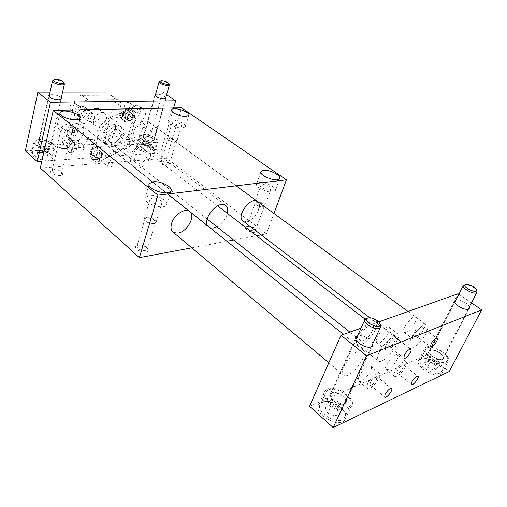 <?xml version="1.0" encoding="UTF-8"?>
<svg xmlns="http://www.w3.org/2000/svg" width="507" height="507" viewBox="0 0 507 507"><rect width="100%" height="100%" fill="white"/><g stroke="black" fill="none" stroke-linecap="round" stroke-linejoin="round"><path stroke-width="0.38" stroke-dasharray="2.54 1.9" d="M102.744 153.253C100.126 159.014 96.647 160.922 92.318 158.97C88.598 156.086 93.32 147.334 98.637 147.303L101.622 148.228C102.877 149.426 103.251 151.099 102.744 153.253M115.254 124.437C106.768 124.259 99.195 138.747 105.329 143.297C112.877 150.459 127.891 132.048 119.608 125.806L115.254 124.437M110.393 117.599C103.01 121.401 98.13 127.352 95.747 135.451L91.064 154.039C90.569 156.213 90.943 157.905 92.192 159.109C93.694 160.332 95.582 160.427 97.864 159.382L114.702 151.124C121.737 147.347 126.446 141.599 128.829 133.873L133.791 115.539C134.387 113.067 133.962 111.185 132.504 109.892C131.129 108.872 129.443 108.802 127.453 109.67L110.393 117.599L112.56 119.246C105.171 123.068 100.272 129.038 97.876 137.144L93.155 155.769C92.654 157.95 93.028 159.642 94.277 160.846C95.772 162.069 97.667 162.151 99.949 161.106L116.806 152.803C123.854 149.014 128.569 143.247 130.971 135.502L135.965 117.142C136.567 114.658 136.142 112.776 134.685 111.489C133.316 110.475 131.63 110.399 129.64 111.274L112.56 119.246M133.645 115.545C131.174 121.11 127.878 123.024 123.759 121.274C119.753 118.461 124.5 109.03 129.849 109.233L132.39 110.044C133.81 111.299 134.228 113.131 133.645 115.545M216.945 226.806C222.186 223.714 225.666 219.252 227.39 213.415M207.775 225.964L210.113 227.833M173.147 232.193L177.944 233.131M243.094 221.052L246.624 221.667C251.808 220.222 255.756 216.343 258.481 210.018M191.792 247.828L226.908 241.256M233.607 240.001L256.434 235.73M261.162 234.842L266.39 233.866L273.938 213.479M153.45 223.568L155.338 222.579C155.041 219.74 152.22 218.206 146.872 217.991L144.939 218.992C145.256 221.838 148.088 223.365 153.45 223.568M146.58 217.338C150.712 216.597 157.569 220.298 156.048 222.478C154.54 225.754 142.347 221.546 144.419 218.46L146.58 217.338M159.775 204.156C155.636 204.847 148.614 201.133 150.116 199.067L152.277 198.015C156.429 197.362 163.381 201.038 161.879 203.123L159.775 204.156M72.583 132.764C65.752 133.246 55.39 128.417 57.107 125.59C58.755 120.894 79.58 126.636 77.007 131.053C76.481 132.061 75.004 132.631 72.583 132.764M149.254 195.537L145.275 197.457C141.561 202.8 164.002 210.538 166.664 204.834C169.395 201.038 156.809 194.371 149.254 195.537M64.116 125.831L61.613 126.788C62.095 129.006 64.921 130.324 70.105 130.736L72.558 129.792C72.102 127.574 69.288 126.256 64.116 125.831M266.39 233.866L166.594 158.209L181.531 107.807M166.594 158.209L40.313 168.058M155.991 134.26C156.929 130.622 156.359 127.878 154.274 126.028C147.284 119.722 133.449 137.612 141.035 143.151C145.129 146.922 154.16 141.485 155.991 134.26M69.364 138.563C70.993 130.375 81.931 124.519 86.646 129.165C95.329 136.047 79.206 154.61 71.31 146.776C69.269 144.793 68.622 142.055 69.364 138.563M106.362 119.392C106.939 116.87 106.476 114.918 104.962 113.543C99.695 108.65 89.536 121.173 95.246 125.533C99.93 127.618 103.637 125.571 106.362 119.392M120.641 136.015C121.224 133.607 120.805 131.763 119.399 130.47C114.468 125.837 104.569 137.961 109.937 142.068C114.386 144.007 117.954 141.992 120.641 136.015M105.614 136.763C104.791 140.331 105.399 143.075 107.44 144.983C114.981 152.144 130.033 133.677 121.756 127.447L117.409 126.078C111.73 126.927 107.801 130.483 105.614 136.763M146.96 156.384C144.127 162.506 140.502 164.642 136.091 162.779C132.093 159.832 137.334 149.983 142.961 149.933L145.851 150.788C147.226 152.062 147.6 153.925 146.96 156.384M137.904 167.906C147.062 167.602 155.383 151.764 148.817 146.973C140.984 139.558 124.405 159.908 132.954 166.461L137.904 167.906M99.556 109.43C101.07 110.805 101.546 112.75 100.982 115.266C98.282 121.407 94.587 123.429 89.897 121.331C87.128 117.485 88.136 113.562 92.92 109.569M145.357 250.54C140.052 250.439 137.277 248.905 137.017 245.933L139.007 244.837C142.245 244.621 144.869 245.527 146.891 247.562L147.245 249.469L145.357 250.54M145.763 252.175C148.221 251.58 148.843 250.363 147.626 248.531C145.167 246.053 141.966 244.951 138.024 245.211C131.129 246.104 139.298 253.544 145.763 252.175M175.092 142.302L168.444 140.325L167.437 138.569C168.311 136.472 178.046 139.698 176.728 141.649L175.092 142.302M174.693 142.334L176.157 141.751C175.72 139.913 173.445 138.798 169.338 138.411L167.849 139L168.749 140.572L174.693 142.334M54.306 169.592L52.082 170.612C50.782 173.026 60.815 175.695 61.639 173.16L61.322 171.898C59.655 170.333 57.316 169.56 54.306 169.592M53.527 170.029C57.19 169.991 60.041 170.929 62.076 172.843C66.075 178.939 44.426 173.179 52.31 170.232L53.527 170.029M60.162 144.438L57.931 145.363C57.684 146.098 58.305 146.865 59.794 147.67L64.326 148.9L67.621 147.993C67.235 145.94 64.75 144.755 60.162 144.438M254.318 230.881L255.509 230.241L255.433 229.037C253.633 226.952 251.149 225.945 247.986 226.008L246.732 226.667C247.124 229.215 249.653 230.622 254.318 230.881M254.698 232.314C249.78 233.372 241.63 227.041 246.985 226.363C250.838 226.28 253.861 227.51 256.054 230.058C256.65 231.224 256.2 231.978 254.698 232.314M262.975 206.989L264.16 206.406C263.722 203.966 261.156 202.572 256.46 202.223L255.243 202.819L256.491 205.101L261.054 206.938L262.975 206.989M162.728 160.846C165.624 160.903 167.823 161.733 169.325 163.336L169.439 164.211C168.635 166.207 160.035 163.355 161.239 161.499L162.728 160.846M161.91 161.245L161.144 161.365C155.136 163.336 172.437 169.065 169.946 164.281C168.115 162.329 165.434 161.315 161.91 161.245M65.815 148.874L68.261 147.854C69.693 145.306 58.337 142.214 57.424 144.907C57.152 145.724 57.849 146.586 59.509 147.486L65.815 148.874M269.68 189.852L271.004 189.238C272.386 187.622 265.624 184.041 262.271 184.592L260.915 185.213C259.521 186.817 266.34 190.436 269.68 189.852M259.273 182.469C265.376 181.481 277.627 187.977 275.117 190.924C272.804 195.176 253.563 187.482 256.776 183.604L259.273 182.469M256.181 201.659L254.818 202.325C254.432 203.028 254.901 203.877 256.212 204.872L261.32 206.932L264.793 206.336C266.2 204.638 259.527 201.025 256.181 201.659M173.825 121.864C178.445 122.358 181.012 123.594 181.538 125.578L179.909 126.18C175.276 125.692 172.697 124.456 172.165 122.466L173.825 121.864M182.419 127.96L185.359 126.877C187.71 123.493 169.87 117.567 168.311 121.217C166.588 123.531 176.709 128.391 182.419 127.96M129.336 120.862C131.25 120.59 132.593 119.373 133.354 117.218L132.669 114.183C130.026 111.813 125.014 118.327 127.884 120.406L129.336 120.862M127.168 119.246C130.869 117.839 131.978 115.621 130.489 112.579C127.84 110.203 122.846 116.699 125.723 118.79L127.168 119.246M127.358 117.396C127.054 120.121 128.151 121.11 130.654 120.362L133.271 116.959C134.285 112.776 128.341 113.181 127.358 117.396M129.969 120.362L128.848 120.013L128.328 117.687C129.38 115.298 130.787 114.474 132.542 115.203L133.126 117.332L131.002 120.089L129.969 120.362M139.59 126.059L140.084 128.398C142.118 130.236 146.048 125.121 143.83 123.524C142.08 122.802 140.667 123.651 139.59 126.059M102.135 155.148C102.027 151.732 100.361 151.213 97.122 153.596C95.221 157.164 95.95 158.767 99.315 158.418L102.135 155.148M95.912 155.579L96.52 158.323C99.068 160.846 104.48 154.597 101.673 152.366L100.012 151.853C98.016 152.195 96.653 153.431 95.912 155.579M97.908 150.142C94.251 151.511 93.092 153.659 94.429 156.593C96.983 159.122 102.382 152.886 99.575 150.661L97.908 150.142M100.202 152.981L101.489 153.374L101.958 155.522L99.676 158.165L97.509 157.975C96.482 155.706 97.376 154.046 100.202 152.981M112.82 164.382L112.37 162.24C110.431 160.313 106.204 165.2 108.34 166.911C110.184 167.716 111.673 166.873 112.82 164.382M64.104 134.197C63.381 137.676 64.04 140.414 66.087 142.397C74.003 150.237 90.031 131.814 81.323 124.912C76.595 120.26 65.701 126.047 64.104 134.197M344.076 366.574C348.195 356.941 360.521 346.794 363.506 350.413C369.533 355.166 348.518 380.89 343.391 374.984C342.054 373.494 342.282 370.693 344.076 366.574M61.322 97.737C57.766 95.018 53.812 94.055 49.445 94.841M165.878 97.293C162.861 94.885 159.445 93.877 155.63 94.264M25.35 150.852L148.234 143.519L162.817 92.033L166.638 94.644M162.817 92.033L156.251 92.04M62.589 92.166L50.035 92.185M428.035 361.402L424.536 362.974L427.388 367.315L433.796 370.072L437.268 368.443L434.36 364.121L428.035 361.402L430.785 355.984L437.135 358.703L440.076 363.006L436.603 364.609L430.17 361.846L427.287 357.53L430.785 355.984M424.536 362.974L427.287 357.53M434.36 364.121L437.135 358.703M442.117 359.019L442.738 358.595C446.021 355.553 432.858 347.675 430.209 351.047C427.205 353.677 438.257 361.13 442.117 359.019M464.178 284.757L465.344 284.573C470.192 285.111 474.026 287.101 476.84 290.536M442.592 359.374L443.257 358.912C446.813 355.616 432.553 347.086 429.689 350.743C426.431 353.588 438.409 361.662 442.592 359.374M344.177 403.68L345.254 402.907C349.557 398.534 334.633 389.414 331.065 394.173C327.269 397.849 339.012 406.443 344.177 403.68M344.678 404.117C339.088 407.115 326.356 397.799 330.469 393.819C334.335 388.66 350.508 398.54 345.837 403.287L344.678 404.117M367.746 318.016L368.481 317.997C373.475 318.548 377.385 320.608 380.212 324.176M151.751 140.978L153.608 140.236C154.971 138.094 144.552 134.786 143.658 137.08C144.184 139.248 146.884 140.553 151.751 140.978M159.787 81.266L161.042 81.133C164.775 81.488 167.532 82.527 169.3 84.257M152.011 141.174L154.02 140.369C155.497 138.05 144.21 134.463 143.247 136.947C143.817 139.305 146.738 140.712 152.011 141.174M47.696 146.916L50.396 145.788C51.853 143.063 39.787 139.926 38.881 142.803C39.362 145.198 42.303 146.574 47.696 146.916M47.95 147.138C42.106 146.764 38.919 145.281 38.393 142.682C39.381 139.564 52.449 142.961 50.877 145.915L47.95 147.138M53.412 80.169L55.32 79.948C59.433 80.258 62.418 81.316 64.269 83.123M94.543 117.586C92.946 121.236 90.753 122.434 87.958 121.186C84.555 118.587 90.569 111.242 93.706 114.164L94.543 117.586M84.599 109.867C83.034 113.479 80.854 114.652 78.053 113.391C74.637 110.78 80.581 103.529 83.731 106.464L84.599 109.867M114.443 101.666L106.54 132.333C105.215 136.187 102.775 138.392 99.226 138.956L71.227 140.401L67.925 139.324C66.62 138.062 66.202 136.332 66.664 134.127L74.187 102.141C75.549 97.965 78.154 95.665 82.001 95.227L110.38 95.094L113.042 95.975C114.544 97.287 115.007 99.188 114.443 101.666L120.641 106.229L112.567 137.055C111.223 140.927 108.771 143.158 105.209 143.735L77.172 145.338L73.876 144.273C72.577 143.018 72.159 141.282 72.634 139.064L80.328 106.907C81.716 102.712 84.339 100.386 88.193 99.93L116.61 99.657L119.265 100.519C120.761 101.837 121.217 103.739 120.641 106.229M123.676 115.121L123.188 113.036C120.165 112.903 119.063 114.322 119.88 117.307C121.471 117.985 122.732 117.256 123.676 115.121M68.901 130.122L69.402 132.15C71.335 134.044 75.226 129.57 73.103 127.884C71.316 127.067 69.915 127.808 68.901 130.122M122.067 136.732L121.458 133.994C119.018 131.719 114.138 137.739 116.8 139.748C118.98 140.686 120.736 139.679 122.067 136.732M61.987 139.767C63.419 136.535 65.384 135.502 67.887 136.662C70.803 139.026 65.308 145.179 62.653 142.518L61.987 139.767M130.299 105.906C129.006 108.853 127.263 109.873 125.071 108.954C122.263 106.952 127.01 100.646 129.608 102.934L130.299 105.906M69.649 106.914L70.422 109.924C73.261 112.605 78.61 106.147 75.511 103.77C72.995 102.629 71.037 103.681 69.649 106.914M39.635 139.932C46.257 139.45 55.795 143.925 54.211 146.808C52.772 151.568 32.613 146.371 35.015 141.84C35.547 140.724 37.087 140.09 39.635 139.932M39.14 139.501C36.333 139.672 34.634 140.369 34.045 141.599C31.402 146.586 53.584 152.296 55.168 147.068C56.911 143.893 46.429 138.969 39.14 139.501M140.211 144.413L136.713 145.858C134.184 149.876 153.222 155.903 154.844 151.606C156.631 148.862 146.403 143.855 140.211 144.413M142.999 134.406C149.204 133.924 159.509 138.912 157.734 141.58C156.143 145.769 136.998 139.691 139.501 135.794L142.999 134.406M36.688 150.636C43.951 150.021 54.357 154.952 52.601 158.216C50.985 163.577 28.943 157.956 31.599 152.829C32.194 151.568 33.893 150.839 36.688 150.636M143.513 134.792C149.147 134.349 158.52 138.886 156.91 141.314C155.459 145.116 138.056 139.596 140.331 136.047L143.513 134.792M41.834 161.27L160.523 152.822L173.616 107.966M134.038 131.06C133.176 134.615 133.74 137.296 135.743 139.108C139.856 142.885 148.855 137.511 150.649 130.318C151.574 126.693 150.991 123.955 148.9 122.098C144.825 118.423 135.775 123.816 134.038 131.06M126.135 146.796C125.609 148.957 125.958 150.598 127.168 151.72C131.11 153.393 134.311 151.53 136.77 146.143C137.321 143.956 136.972 142.29 135.718 141.149C131.782 139.507 128.588 141.396 126.135 146.796M71.487 150.18C71.024 152.296 71.411 153.957 72.64 155.161C77.419 159.978 87.508 148.627 82.248 144.375C77.729 142.321 74.136 144.254 71.487 150.18M134.653 115.374C134.089 117.732 134.482 119.519 135.838 120.717C139.793 122.358 142.974 120.482 145.376 115.083C145.972 112.687 145.572 110.881 144.172 109.664C140.224 108.054 137.048 109.962 134.653 115.374M79.479 116.883C78.978 119.221 79.428 121.034 80.822 122.333C85.936 127.194 95.779 115.285 90.183 111.014C85.626 108.986 82.058 110.944 79.479 116.883M103.415 132.435C102.87 134.792 103.289 136.611 104.651 137.885C109.645 142.6 119.525 130.495 114.056 126.37C109.607 124.456 106.058 126.477 103.415 132.435M372.398 330.83C369.818 336.73 362.568 342.757 360.604 340.577C359.685 339.595 359.824 337.732 361.028 334.981C363.589 329.03 370.915 322.972 372.841 325.145C373.786 326.147 373.64 328.042 372.398 330.83M425.842 333.714C427.876 329.48 428.257 326.685 426.983 325.323C422.749 320.608 404.352 344.507 409.479 348.056C411.988 350.812 421.856 342.086 425.842 333.714M142.847 141.466L146.675 141.244L151.143 143.069L151.821 145.135L147.987 145.37L143.481 143.525L142.847 141.466L141.548 146.092L142.175 148.171L143.481 143.525M142.175 148.171L146.669 150.015L150.497 149.761L151.821 145.135M150.497 149.761L149.831 147.676L151.143 143.069M149.831 147.676L145.376 145.851L146.675 141.244M145.376 145.851L141.548 146.092M146.669 150.015L147.987 145.37M140.933 144.032L137.752 145.344C135.458 148.988 152.772 154.47 154.242 150.573C155.871 148.082 146.555 143.525 140.933 144.032M437.268 368.443L440.076 363.006M322.769 402.254L320.766 403.705C313.624 410.904 337.985 426.298 344.145 418.3C350.533 411.899 331.407 397.754 322.769 402.254M328.314 389.946C336.946 385.58 356.307 399.662 349.957 405.93C343.854 413.769 319.207 398.407 326.312 391.366L328.314 389.946M395.042 340.767L395.39 337.63C393.483 337.269 391.334 339.113 388.932 343.169L388.596 346.281C390.504 346.642 392.652 344.804 395.042 340.767M386.429 344.158C389.11 338.213 396.328 332.047 398.122 334.113C401.804 336.844 388.932 353.227 385.821 349.76C384.952 348.816 385.155 346.953 386.429 344.158M377.385 337.142C376.143 339.924 375.966 341.794 376.859 342.751C380.06 346.281 392.83 330.044 389.059 327.237C387.215 325.145 380.009 331.217 377.385 337.142M328.023 401.436L332.763 399.339L340.013 402.564L342.631 407.945L337.916 410.119L330.564 406.836L328.023 401.436L325.234 407.59L327.731 413.015L330.564 406.836M414.979 322.959C410.923 329.81 407.305 332.941 404.123 332.351C400.606 329.892 412.704 314.131 415.645 317.338C416.52 318.269 416.298 320.139 414.979 322.959M423.795 329.455C425.145 326.628 425.392 324.759 424.543 323.84C421.691 320.69 409.491 336.578 412.926 338.974C416.063 339.513 419.688 336.337 423.795 329.455M415.943 332.541C418.224 328.72 420.233 326.952 421.963 327.243C423.858 328.587 417.134 337.345 415.544 335.609L415.943 332.541M359.184 376.143C361.732 370.363 369.121 364.153 370.858 366.269C374.369 369.014 361.624 384.642 358.677 381.194C357.891 380.32 358.062 378.634 359.184 376.143M367.841 383.305C366.694 385.808 366.504 387.487 367.264 388.343C370.129 391.727 382.969 375.96 379.534 373.285C377.848 371.206 370.452 377.506 367.841 383.305M376.486 379.489C374.084 383.488 371.935 385.326 370.034 384.99L370.357 382.196C372.765 378.178 374.914 376.34 376.815 376.669L376.486 379.489M396.899 360.109C398.096 357.568 398.306 355.87 397.532 355.02C394.82 351.877 382.747 367.049 386.036 369.476C389.211 370.021 392.836 366.897 396.899 360.109M405.366 366.738C402.792 372.195 396.068 378.095 394.49 376.238C391.277 373.874 403.439 358.569 406.069 361.662C406.817 362.499 406.582 364.191 405.366 366.738M397.475 370.224L397.095 372.994C398.572 374.698 405.27 366.257 403.496 364.939C401.766 364.672 399.763 366.428 397.475 370.224M321.349 402.419C330.856 397.475 351.858 413.021 344.823 420.088C338.036 428.89 311.279 411.95 319.131 404.035L321.349 402.419M327.338 389.103L325.12 390.669C317.312 398.401 344.405 415.309 351.136 406.69C358.119 399.789 336.832 384.312 327.338 389.103M372.962 343.423C371.783 338.974 361.504 334.056 357.454 335.989M420.36 358.899L419.074 359.799C413.009 365.313 436.711 379.958 441.781 373.678C447.313 368.589 427.502 355.096 420.36 358.899M426.273 347.124C433.39 343.448 453.435 356.871 447.954 361.827C442.947 367.962 418.972 353.36 424.993 347.992L426.273 347.124M427.192 347.815C433.656 344.462 451.895 356.674 446.914 361.174C442.364 366.751 420.563 353.487 426.032 348.601L427.192 347.815M469.444 306.843C468.341 303.465 459.31 298.972 455.958 300.106M379.014 352.53C377.132 356.681 376.834 359.457 378.121 360.857C380.896 364.007 391.791 354.659 395.866 345.761C397.837 341.522 398.153 338.676 396.816 337.225C394.123 334.094 383.058 343.518 379.014 352.53M378.735 321.888L360.997 328.181M309.536 406.322L427.268 354.786L458.075 293.749M427.268 354.786L449.31 371.473M458.892 294.307L471.478 302.907M375.18 329.816C371.308 338.638 360.452 347.675 357.498 344.399C351.668 340.089 370.959 315.785 375.858 321.248C377.278 322.756 377.056 325.614 375.18 329.816M427.388 367.315L430.17 361.846M433.796 370.072L436.603 364.609M421.723 358.696L420.563 359.507C415.049 364.52 436.622 377.823 441.223 372.119C446.249 367.512 428.212 355.236 421.723 358.696M327.731 413.015L335.057 416.298L339.772 414.092L342.631 407.945M339.772 414.092L337.18 408.686L340.013 402.564M335.057 416.298L337.916 410.119M337.18 408.686L329.968 405.461L332.763 399.339M329.968 405.461L325.234 407.59M37.372 150.224C34.831 150.402 33.291 151.067 32.752 152.208C30.338 156.859 50.383 161.98 51.847 157.107C53.444 154.153 43.97 149.666 37.372 150.224M47.094 154.305L42.227 152.258L37.455 152.556L37.537 154.92L42.455 156.986L47.233 156.669L47.094 154.305L48.254 149.178L48.406 151.517L43.615 151.815L38.684 149.749L38.589 147.404L43.374 147.131L48.254 149.178M42.227 152.258L43.374 147.131M37.455 152.556L38.589 147.404M37.537 154.92L38.684 149.749M42.455 156.986L43.615 151.815M47.233 156.669L48.406 151.517M74.725 113.124C74.237 115.45 74.687 117.263 76.082 118.562C81.215 123.429 91 111.597 85.391 107.313C80.835 105.279 77.279 107.211 74.725 113.124M77.451 113.061C78.864 109.797 80.828 108.726 83.344 109.861C86.437 112.224 81.038 118.758 78.205 116.078L77.451 113.061M140.566 111.591C138.189 116.965 135.014 118.828 131.053 117.174C126.009 113.574 134.678 102.072 139.343 106.185C140.743 107.408 141.149 109.208 140.566 111.591M138.196 111.648L137.517 108.669C134.938 106.388 130.141 112.75 132.935 114.74C135.128 115.653 136.877 114.62 138.196 111.648M66.867 146.289C69.497 140.388 73.071 138.474 77.596 140.54C82.869 144.806 72.837 156.08 68.046 151.257C66.81 150.053 66.417 148.393 66.867 146.289M69.56 146.13L70.213 148.887C72.856 151.542 78.401 145.325 75.499 142.968C72.995 141.821 71.018 142.873 69.56 146.13M132.093 142.537C132.631 140.357 132.276 138.696 131.021 137.549C126.642 133.455 117.738 144.451 122.517 148.063C126.465 149.742 129.659 147.905 132.093 142.537M129.741 142.67C128.391 145.636 126.63 146.656 124.449 145.731C121.8 143.735 126.725 137.65 129.152 139.926L129.741 142.67M72.964 133.449C73.984 131.129 75.391 130.375 77.178 131.193C79.295 132.872 75.385 137.378 73.452 135.483L72.964 133.449M127.827 118.213C126.877 120.355 125.609 121.091 124.025 120.425C123.214 117.434 124.323 116.002 127.352 116.122L127.827 118.213M148.234 143.519L160.523 152.822M95.747 135.451L97.876 137.144M91.064 154.039L93.155 155.769M127.453 109.67L129.64 111.274M133.791 115.539L135.965 117.142M128.829 133.873L130.971 135.502M114.702 151.124L116.806 152.803M97.864 159.382L99.949 161.106M126.737 110.203C130.819 110.095 128.81 117.567 124.754 117.649C120.653 117.82 122.643 110.26 126.737 110.203M130.109 108.828L131.738 109.569C136.998 113.353 127.935 125.147 123.112 120.786C119.462 118.207 123.106 109.67 128.233 108.866M95.652 148.101C99.885 147.816 98.003 155.155 93.801 155.402C89.549 155.744 91.412 148.329 95.652 148.101M98.003 146.789L100.994 147.721C106.09 151.758 96.324 163.045 91.691 158.457C87.977 155.567 92.692 146.821 98.003 146.789M106.54 132.333L112.567 137.055M99.226 138.956L105.209 143.735M82.001 95.227L88.193 99.93M110.38 95.094L116.61 99.657M71.227 140.401L77.172 145.338M66.664 134.127L72.634 139.064M74.187 102.141L80.328 106.907M147.245 249.469L155.338 222.579M137.017 245.933L144.939 218.992M150.116 199.067L144.419 218.46M161.879 203.123L156.048 222.478M59.94 113.188L57.107 125.59M80.1 118.207L77.007 131.053M105.329 143.297L107.44 144.983M119.608 125.806L121.756 127.447M134.685 111.489L132.504 109.892M94.277 160.846L92.192 159.109M109.937 142.068L136.091 162.779M119.399 130.47L145.851 150.788M104.962 113.543L99.568 109.436M95.246 125.533L89.897 121.331M132.954 166.461L208.618 226.952M148.817 146.973L225.488 205.303M71.31 146.776L66.087 142.397M86.646 129.165L189.954 211.723M141.035 143.151L135.743 139.108M154.274 126.028L257.657 201.577M149.033 184.51L145.275 197.457M170.872 191.025L166.664 204.834M139.007 244.837L138.024 245.211M146.891 247.562L147.626 248.531M174.091 142.34L174.414 142.309M53.311 169.756L52.31 170.232M61.322 171.898L62.076 172.843M61.639 173.16L67.621 147.993M52.082 170.612L57.931 145.363M247.986 226.008L246.985 226.363M255.433 229.037L256.054 230.058M255.509 230.241L264.16 206.406M246.732 226.667L255.243 202.819M162.101 160.947L161.144 161.365M169.325 163.336L169.946 164.281M169.439 164.211L176.157 141.751M161.239 161.499L167.849 139M132.39 110.044L130.407 108.821M123.759 121.274L123.112 120.786C121.395 118.847 120.729 117.123 121.129 115.621C121.693 112.415 123.404 110.171 126.256 108.91M101.622 148.228L96.945 146.491C96.888 146.187 92.502 147.334 90.652 151.099C89.295 153.913 89.638 156.365 91.691 158.457L92.318 158.97M61.613 126.788L57.424 144.907M72.558 129.792L68.261 147.854M260.858 172.057L256.776 183.604M279.579 178.749L275.117 190.924M260.915 185.213L254.818 202.325M271.004 189.238L264.793 206.336M171.524 110.184L168.311 121.217M188.807 115.457L185.359 126.877M172.165 122.466L167.437 138.569M181.538 125.578L176.728 141.649M125.723 118.79L127.884 120.406M130.489 112.579L132.669 114.183M133.126 117.332L133.271 116.959M131.002 120.089L130.654 120.362M128.848 120.013L140.084 128.398M132.542 115.203L143.83 123.524M94.429 156.593L96.52 158.323M99.575 150.661L101.673 152.366M101.958 155.522L102.135 155.161M99.676 158.165L99.315 158.418M97.509 157.975L108.34 166.911M101.489 153.374L112.37 162.24M328.821 362.765L343.391 374.984M81.323 124.912L169.534 195.41M343.461 334.398L363.506 350.413M454.792 302.413L430.209 351.047M468.253 309.156L442.738 358.595M463.525 285.137L463.195 285.783M355.92 339.373L331.065 394.173M371.377 346.813L345.254 402.907M365.167 318.973L364.647 320.126M155.25 95.639L143.658 137.08M165.491 98.669L153.608 140.236M49.071 96.558L38.881 142.803M60.935 99.448L50.396 145.788M78.053 113.391L87.958 121.186M83.731 106.464L93.706 114.164M73.876 144.273L67.925 139.324M119.265 100.519L113.042 95.975M50.877 145.915L61.588 98.865M38.393 142.682L48.729 95.728M154.844 151.606L157.734 141.58M136.713 145.858L139.501 135.794M52.601 158.216L55.168 147.068M31.599 152.829L34.045 141.599M372.841 325.145L365.027 319.137M217.522 205.836L114.056 126.37M360.604 340.577L356.18 337.073M356.11 337.016L349.912 332.11M207.192 219.081L104.651 137.885M369.736 317.724L409.479 348.056M148.9 122.098L236.11 185.835M408.059 311.488L426.983 325.323M160.77 80.784L160.345 80.987M54.471 79.612L53.9 79.916M369.711 317.724L368.481 317.997M344.145 418.3L349.957 405.93M320.766 403.705L326.312 391.366M376.859 342.751L385.821 349.76M389.059 327.237L398.122 334.113M388.596 346.281L403.908 358.17M395.39 337.63L410.708 349.323M404.123 332.351L412.926 338.974M415.645 317.338L424.543 323.84M415.544 335.609L430.576 346.845M421.963 327.243L437.002 338.308M358.677 381.194L367.264 388.343M370.858 366.269L379.534 373.285M370.034 384.99L384.705 397.12M376.815 376.669L391.486 388.609M386.036 369.476L394.49 376.238M397.532 355.02L406.069 361.662M397.095 372.994L411.519 384.458M403.496 364.939L417.92 376.232M344.823 420.088L351.136 406.69M319.131 404.035L325.12 390.669M345.837 403.287L372.512 346.085M330.469 393.819L355.749 338.017M441.781 373.678L447.954 361.827M419.074 359.799L424.993 347.992M443.257 358.912L469.222 308.655M429.689 350.743L454.633 301.348M357.498 344.399L378.121 360.857M375.858 321.248L396.816 337.225M466.649 284.275L465.369 284.573M441.223 372.119L446.914 361.174M420.563 359.507L426.032 348.601M154.242 150.573L156.91 141.314M137.752 145.344L140.331 136.047M51.847 157.107L54.211 146.808M32.752 152.208L35.015 141.84M76.082 118.562L80.822 122.333M85.391 107.313L90.183 111.014M70.422 109.924L78.205 116.078M75.511 103.77L83.344 109.861M131.053 117.174L135.838 120.717M139.343 106.185L144.172 109.664M125.071 108.954L132.935 114.74M129.608 102.934L137.517 108.669M68.046 151.257L72.64 155.161M77.596 140.54L82.248 144.375M62.653 142.518L70.213 148.887M67.887 136.662L75.499 142.968M122.517 148.063L127.168 151.72M131.021 137.549L135.718 141.149M116.8 139.748L124.449 145.731M121.458 133.994L129.152 139.926M69.402 132.15L73.452 135.483M73.103 127.884L77.178 131.193M119.88 117.307L124.025 120.425M123.188 113.036L127.352 116.122M154.02 140.369L166.074 98.231M143.247 136.947L154.977 94.955"/><path stroke-width="0.76" d="M210.113 227.833L213.422 228.055L216.945 226.806M227.39 213.415C228.188 209.866 227.675 207.255 225.856 205.582C219.297 198.985 202.014 218.403 207.775 225.964M177.944 233.131C186.931 232.092 195.873 216.255 189.954 211.723C185.676 207.293 174.053 214.613 171.613 223.429C170.529 227.199 170.922 230.02 172.786 231.895L173.147 232.193M258.481 210.018C259.793 206.121 259.521 203.307 257.657 201.577C251.415 195.664 235.856 215.817 242.796 220.824L243.094 221.052M157.988 195.176L286.404 179.82L181.531 107.807L53.26 110.361L157.988 195.176L139.393 257.638L191.792 247.828M226.908 241.256L233.607 240.001M256.434 235.73L261.162 234.842M273.938 213.479L286.404 179.82M75.67 119.817C78.103 119.715 79.58 119.177 80.1 118.207C82.647 113.942 61.677 108.111 60.067 112.655C58.362 115.381 68.813 120.197 75.67 119.817M139.393 257.638L40.313 168.058L53.26 110.361M92.92 109.569C95.5 108.111 97.705 108.061 99.556 109.43L99.568 109.436M153.279 181.772C160.858 180.726 173.571 187.362 170.872 191.025C168.254 196.551 145.623 188.756 149.299 183.597L153.279 181.772M263.577 170.339L261.086 171.417C257.911 175.149 277.31 182.862 279.579 178.749C282.057 175.91 269.686 169.452 263.577 170.339M185.873 116.477C180.143 116.825 169.94 111.984 171.645 109.759C173.172 106.236 191.126 112.199 188.807 115.457L185.873 116.477M49.445 94.841L48.792 95.424C49.401 97.788 52.684 99.258 58.647 99.841L61.588 98.865L61.322 97.737M155.63 94.264L155.047 94.701C155.706 96.843 158.716 98.231 164.072 98.871L166.074 98.231L165.878 97.293M166.638 94.644L175.695 100.83L50.459 102.287L37.303 161.594L41.834 161.27M156.251 92.04L62.589 92.166M50.035 92.185L37.879 92.198L50.459 102.287M465.68 284.427L466.649 284.275C471.149 284.871 474.413 286.67 476.447 289.687C478.063 294.998 460.495 286.385 465.68 284.427M476.84 290.536L476.846 292.507C474.343 295.378 460.407 287.615 463.525 285.137L464.178 284.757M367.905 317.952L369.711 317.724C374.324 318.301 377.69 320.202 379.8 323.422C382.855 331.553 360.312 321.153 367.905 317.952M380.212 324.176L380.567 324.835L380.345 327.573C376.923 331.66 361.054 322.61 365.167 318.973L367.746 318.016M161.809 80.67C165.022 80.987 167.335 81.874 168.742 83.344C170.2 86.228 157.018 81.995 160.77 80.784L161.809 80.67M169.3 84.257L169.401 84.967C168.622 86.9 157.861 83.452 159.147 81.678L160.345 80.987M56.055 79.428C59.49 79.688 61.974 80.575 63.521 82.077C65.783 85.727 49.718 81.354 54.471 79.612L56.055 79.428M63.521 82.077L64.44 84.023C63.654 86.456 51.169 83.066 52.544 80.784L53.9 79.916M37.879 92.198L25.35 150.852L37.303 161.594M173.616 107.966L175.695 100.83M404.326 355.071L403.908 358.17C405.537 360.027 412.749 350.838 410.797 349.393C408.94 349.089 406.785 350.977 404.326 355.071M431.051 343.79L430.576 346.845C432.084 348.531 438.897 339.652 437.078 338.372C435.393 338.125 433.384 339.931 431.051 343.79M385.092 394.338L384.705 397.12C386.201 398.933 393.381 390.086 391.562 388.673C389.712 388.4 387.557 390.289 385.092 394.338M411.963 381.701L411.519 384.458C412.913 386.106 419.695 377.55 417.996 376.289C416.31 376.074 414.301 377.873 411.963 381.701M481.65 309.853L366.586 355.794L333.181 427.572L449.31 371.473L481.65 309.853L471.478 302.907M357.454 335.989L356.332 336.724C352.327 340.267 365.807 349.393 371.371 346.82L372.512 346.085L372.962 343.423M455.958 300.106L455.001 300.613C451.857 303.116 464.463 311.006 468.569 309.055L469.222 308.655L469.444 306.843M458.892 294.307L458.075 293.749L378.735 321.888M360.997 328.181L340.996 335.273L309.536 406.322L333.181 427.572M340.996 335.273L366.586 355.794M128.233 108.866L130.109 108.828M60.067 112.655L59.94 113.188M225.488 205.303L225.856 205.582M149.299 183.597L149.033 184.51M130.407 108.821L128.201 108.492L126.256 108.91M261.086 171.417L260.858 172.057M171.645 109.759L171.524 110.184M172.786 231.895L328.821 362.765M169.534 195.41L343.461 334.398M463.195 285.783L454.792 302.413M476.846 292.507L468.253 309.156M364.647 320.126L355.92 339.373M380.345 327.573L371.377 346.813M159.09 81.9L155.25 95.639M169.401 84.967L165.491 98.669M52.487 81.05L49.071 96.558M64.44 84.023L60.935 99.448M365.027 319.137L217.522 205.836M349.912 332.11L207.192 219.081M242.796 220.824L369.736 317.724M236.11 185.835L408.059 311.488M168.742 83.344L169.351 84.339M379.8 323.422L380.567 324.835M355.749 338.017L356.332 336.724M454.633 301.348L455.001 300.613M476.447 289.687L477.081 291.062"/></g></svg>
